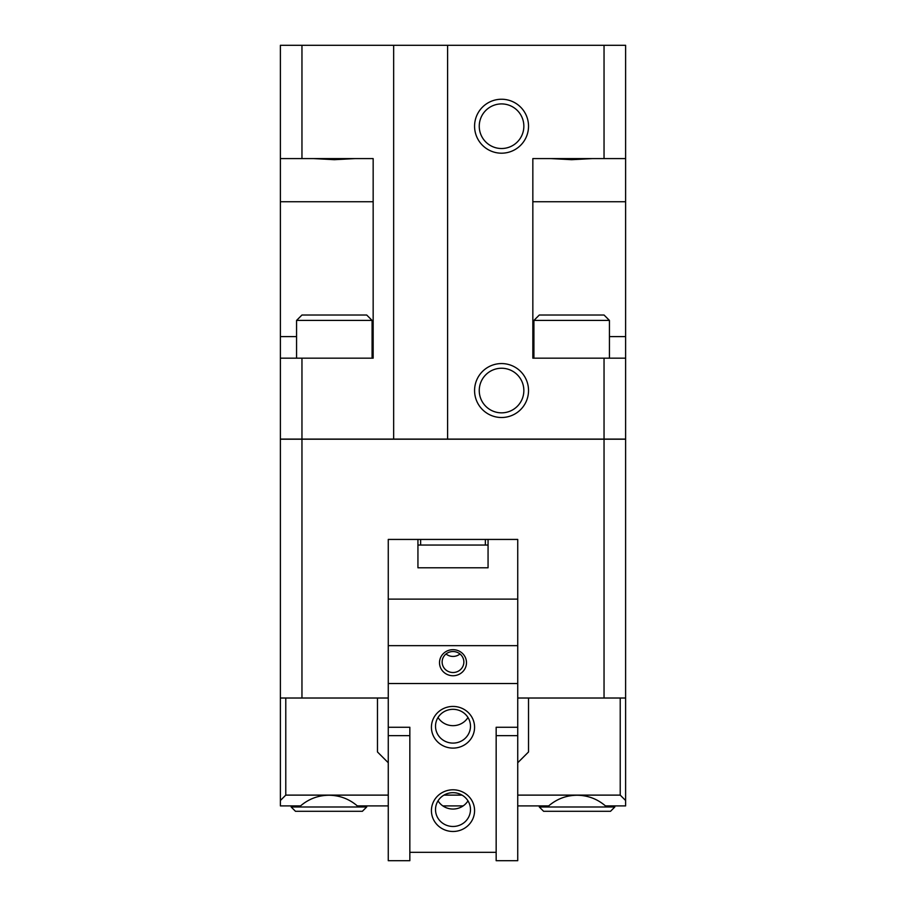 <?xml version="1.0" encoding="UTF-8"?>
<svg xmlns="http://www.w3.org/2000/svg" width="906" height="906" viewBox="0 0 906 906"><rect width="100%" height="100%" fill="white"/><g stroke="black" fill="none" stroke-linecap="round" stroke-linejoin="round"><path stroke-width="1.36" d="M372.083 358.176L372.083 320.418L366.692 315.016L301.958 315.016L296.568 320.418L296.568 358.176M609.432 358.176L609.432 320.418L604.042 315.016L539.308 315.016L533.917 320.418L533.917 358.176M501.55 148.516A22.299 22.299 0 0 1 479.251 126.217A22.299 22.299 0 0 1 501.55 103.918A22.299 22.299 0 0 1 523.849 126.217A22.299 22.299 0 0 1 501.55 148.516M501.55 153.193A26.976 26.976 0 0 1 474.574 126.217A26.976 26.976 0 0 1 501.55 99.241A26.976 26.976 0 0 1 528.526 126.217A26.976 26.976 0 0 1 501.55 153.193M501.55 412.842A22.299 22.299 0 0 1 479.251 390.543A22.299 22.299 0 0 1 501.55 368.244A22.299 22.299 0 0 1 523.849 390.543A22.299 22.299 0 0 1 501.55 412.842M501.55 417.507A26.976 26.976 0 0 1 474.574 390.543A26.976 26.976 0 0 1 501.55 363.566A26.976 26.976 0 0 1 528.526 390.543A26.976 26.976 0 0 1 501.55 417.507M592.399 158.584L571.675 159.694L550.95 158.584M355.05 158.584L334.325 159.694L313.601 158.584M301.958 439.195L301.958 698.016L388.266 698.016L388.266 539.432L517.734 539.432L517.734 698.016L625.616 698.016L625.616 439.195L280.384 439.195L280.384 805.91L300.543 805.91C308.72 798.922 318.176 795.366 328.935 795.23C339.682 795.366 349.138 798.922 357.315 805.91L388.266 805.91M517.734 805.91L548.685 805.91C556.862 798.922 566.318 795.366 577.065 795.23C587.824 795.366 597.28 798.922 605.457 805.91L625.616 805.91L625.616 800.519L620.225 795.117L517.734 795.117M539.308 806.986L543.623 811.3L610.519 811.3L614.834 806.986L539.308 806.986L539.308 805.91M291.166 806.986L295.481 811.3L362.377 811.3L366.692 806.986L291.166 806.986L291.166 805.91M285.775 698.016L285.775 795.117L388.266 795.117M443.963 795.117L462.037 795.117M620.225 698.016L620.225 795.117M528.526 698.016L528.526 751.969L517.734 762.75M388.266 762.75L377.474 751.969L377.474 698.016M625.616 698.016L625.616 800.519M463.147 805.91L442.853 805.91M280.384 800.519L285.775 795.117M301.958 358.176L280.384 358.176L280.384 158.584L373.159 158.584L373.159 358.176L301.958 358.176L301.958 439.093L393.657 439.093L393.657 45.3L280.384 45.3L280.384 158.584M604.042 358.176L532.841 358.176L532.841 158.584L625.616 158.584L625.616 358.176L604.042 358.176L604.042 439.093L625.616 439.093L625.616 358.176M488.062 567.79L488.062 539.432L485.367 539.432L485.367 545.05L488.062 545.05L488.062 567.79L417.938 567.79L417.938 545.05L485.367 545.05M420.633 545.05L420.633 539.432L417.938 539.432L417.938 567.79M604.042 439.195L604.042 698.016M280.384 358.176L280.384 439.093L301.958 439.093M393.657 45.3L447.609 45.3L447.609 439.093L604.042 439.093M625.616 158.584L625.616 45.3L447.609 45.3M447.609 439.093L393.657 439.093M301.958 45.3L301.958 158.584M609.432 320.418L533.917 320.418M372.083 320.418L296.568 320.418M604.042 45.3L604.042 158.584M280.384 698.016L301.958 698.016M467.983 717.495A17.486 16.897 0 0 1 453 725.672A17.486 16.897 0 0 1 438.017 717.495M453 743.101A17.486 16.897 0 0 1 435.514 726.216A17.486 16.897 0 0 1 453 709.319A17.486 16.897 0 0 1 470.486 726.216A17.486 16.897 0 0 1 453 743.101M453 748.107A21.574 20.838 0 0 1 431.426 727.269A21.574 20.838 0 0 1 453 706.431A21.574 20.838 0 0 1 474.574 727.269A21.574 20.838 0 0 1 453 748.107M467.983 800.87A17.486 16.897 0 0 1 453 809.047A17.486 16.897 0 0 1 438.017 800.87M453 826.476A17.486 16.897 0 0 1 435.514 809.579A17.486 16.897 0 0 1 453 792.682A17.486 16.897 0 0 1 470.486 809.579A17.486 16.897 0 0 1 453 826.476M453 831.482A21.574 20.838 0 0 1 431.426 810.644A21.574 20.838 0 0 1 453 789.794A21.574 20.838 0 0 1 474.574 810.644A21.574 20.838 0 0 1 453 831.482M453 672.512A10.861 10.487 0 0 1 442.139 662.014A10.861 10.487 0 0 1 453 651.527A10.861 10.487 0 0 1 463.861 662.014A10.861 10.487 0 0 1 453 672.512M459.976 653.985A10.861 10.487 0 0 1 446.024 653.985M453 675.729A13.488 13.024 0 0 1 439.512 662.694A13.488 13.024 0 0 1 453 649.67A13.488 13.024 0 0 1 466.488 662.694A13.488 13.024 0 0 1 453 675.729M388.266 539.432L388.266 599.126L517.734 599.126L517.734 539.432M409.84 860.7L409.84 727.269L388.266 727.269L388.266 860.7L409.84 860.7M496.16 735.649L496.16 860.7L517.734 860.7L517.734 735.649L496.16 735.649L496.16 727.269L517.734 727.269L517.734 735.649M496.16 852.32L409.84 852.32M409.84 735.649L388.266 735.649M517.734 683.543L388.266 683.543M388.266 698.016L388.266 727.269M517.734 698.016L517.734 727.269M280.384 201.732L373.159 201.732M280.384 336.602L296.568 336.602M372.083 336.602L373.159 336.602M625.616 336.602L609.432 336.602M533.917 336.602L532.841 336.602M625.616 201.732L532.841 201.732M517.734 645.65L388.266 645.65M366.692 806.986L366.692 805.91M614.834 806.986L614.834 805.91"/></g></svg>
